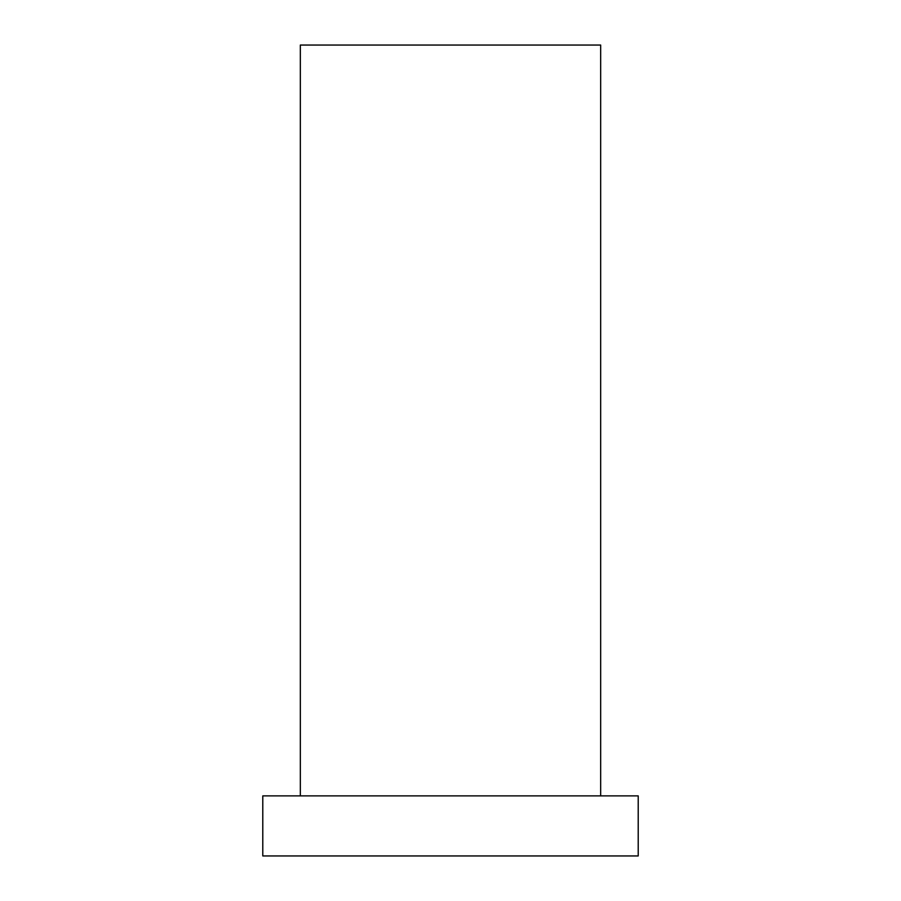 <?xml version="1.0" encoding="UTF-8"?>
<svg xmlns="http://www.w3.org/2000/svg" width="901" height="901" viewBox="0 0 901 901"><rect width="100%" height="100%" fill="white"/><g stroke="black" fill="none" stroke-linecap="round" stroke-linejoin="round"><path stroke-width="1.35" d="M300.337 795.887L300.337 45.05L600.663 45.05L600.663 795.887M262.788 855.95L638.212 855.95L638.212 795.887L262.788 795.887L262.788 855.95"/></g></svg>
